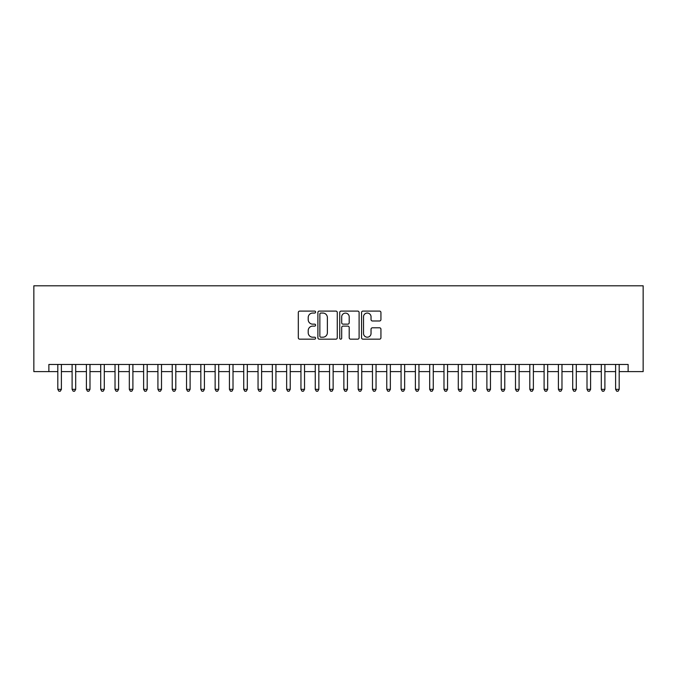 <?xml version="1.0" encoding="UTF-8"?>
<svg xmlns="http://www.w3.org/2000/svg" width="677" height="677" viewBox="0 0 677 677"><rect width="100%" height="100%" fill="white"/><g stroke="black" fill="none" stroke-linecap="round" stroke-linejoin="round"><path stroke-width="1.02" d="M315.617 312.072A0.982 0.982 0 0 0 314.636 311.09L299.716 311.09A1.405 1.405 0 0 0 298.312 312.495L298.312 337.764A1.405 1.405 0 0 0 299.716 339.169L314.636 339.169A0.982 0.982 0 0 0 315.617 338.187A0.982 0.982 0 0 0 314.636 337.197L312.706 337.197A4.494 4.494 0 0 1 308.213 332.712L308.213 330.604A4.494 4.494 0 0 1 312.706 326.111L314.636 326.111A0.982 0.982 0 0 0 315.617 325.129A0.982 0.982 0 0 0 314.636 324.148L312.706 324.148A4.494 4.494 0 0 1 308.213 319.654L308.213 317.547A4.494 4.494 0 0 1 312.706 313.053L314.636 313.053A0.982 0.982 0 0 0 315.617 312.072M379.526 320.983A1.405 1.405 0 0 0 380.931 319.578L380.931 312.495A1.405 1.405 0 0 0 379.526 311.09L362.965 311.09A1.405 1.405 0 0 0 361.56 312.495L361.56 337.764A1.405 1.405 0 0 0 362.965 339.169L379.526 339.169A1.405 1.405 0 0 0 380.931 337.764L380.931 329.2A1.405 1.405 0 0 0 379.526 327.795L372.443 327.795A1.405 1.405 0 0 0 371.038 329.2L371.038 333.448A3.757 3.757 0 0 1 367.281 337.197A3.757 3.757 0 0 1 363.524 333.448L363.524 316.811A3.757 3.757 0 0 1 367.281 313.053A3.757 3.757 0 0 1 371.038 316.811L371.038 319.578A1.405 1.405 0 0 0 372.443 320.983L379.526 320.983M48.871 371.614L48.871 364.463L628.129 364.463L628.129 371.614L643.15 371.614L643.15 285.796L33.85 285.796L33.85 371.614L57.807 371.614M337.273 312.495A1.405 1.405 0 0 0 335.868 311.09L319.299 311.09A1.405 1.405 0 0 0 317.894 312.495L317.894 337.764A1.405 1.405 0 0 0 319.299 339.169L335.868 339.169A1.405 1.405 0 0 0 337.273 337.764L337.273 312.495M341.132 311.09L357.701 311.09A1.405 1.405 0 0 1 359.106 312.495L359.106 337.764A1.405 1.405 0 0 1 357.701 339.169L350.61 339.169A1.405 1.405 0 0 1 349.205 337.764L349.205 327.516A1.405 1.405 0 0 0 347.8 326.111L343.095 326.111A1.405 1.405 0 0 0 341.69 327.516L341.69 338.187A0.982 0.982 0 0 1 340.709 339.169A0.982 0.982 0 0 1 339.727 338.187L339.727 312.495A1.405 1.405 0 0 1 341.132 311.09M61.387 371.614L72.109 371.614M75.689 371.614L86.411 371.614M89.99 371.614L100.712 371.614M104.292 371.614L115.022 371.614M118.593 371.614L129.324 371.614M132.895 371.614L143.626 371.614M147.197 371.614L157.927 371.614M161.507 371.614L172.229 371.614M175.808 371.614L186.53 371.614M190.11 371.614L200.832 371.614M204.412 371.614L215.142 371.614M218.713 371.614L229.444 371.614M233.015 371.614L243.745 371.614M247.317 371.614L258.047 371.614M261.618 371.614L272.349 371.614M275.928 371.614L286.65 371.614M290.23 371.614L300.952 371.614M304.532 371.614L315.262 371.614M318.833 371.614L329.564 371.614M333.135 371.614L343.865 371.614M347.436 371.614L358.167 371.614M361.738 371.614L372.468 371.614M376.048 371.614L386.77 371.614M390.35 371.614L401.072 371.614M404.651 371.614L415.382 371.614M418.953 371.614L429.683 371.614M433.255 371.614L443.985 371.614M447.556 371.614L458.287 371.614M461.858 371.614L472.588 371.614M476.168 371.614L486.89 371.614M490.47 371.614L501.192 371.614M504.771 371.614L515.493 371.614M519.073 371.614L529.803 371.614M533.374 371.614L544.105 371.614M547.676 371.614L558.407 371.614M561.978 371.614L572.708 371.614M576.288 371.614L587.01 371.614M590.589 371.614L601.311 371.614M604.891 371.614L615.613 371.614M619.193 371.614L628.129 371.614M320.847 313.053A0.982 0.982 0 0 0 319.866 314.035L319.866 336.215A0.982 0.982 0 0 0 320.847 337.197L322.878 337.197A4.494 4.494 0 0 0 327.372 332.712L327.372 317.547A4.494 4.494 0 0 0 322.878 313.053L320.847 313.053M349.205 316.878A3.757 3.757 0 0 0 345.448 313.121A3.757 3.757 0 0 0 341.69 316.878L341.69 322.743A1.405 1.405 0 0 0 343.095 324.148L347.8 324.148A1.405 1.405 0 0 0 349.205 322.743L349.205 316.878M61.387 364.463L61.387 389.343L57.807 389.343L57.807 364.463M61.387 389.343L60.312 391.204L58.882 391.204L57.807 389.343M75.689 364.463L75.689 389.343L72.109 389.343L72.109 364.463M75.689 389.343L74.614 391.204L73.184 391.204L72.109 389.343M89.99 364.463L89.99 389.343L86.411 389.343L86.411 364.463M89.99 389.343L88.915 391.204L87.485 391.204L86.411 389.343M104.292 364.463L104.292 389.343L100.712 389.343L100.712 364.463M104.292 389.343L103.217 391.204L101.787 391.204L100.712 389.343M118.593 364.463L118.593 389.343L115.022 389.343L115.022 364.463M118.593 389.343L117.519 391.204L116.089 391.204L115.022 389.343M132.895 364.463L132.895 389.343L129.324 389.343L129.324 364.463M132.895 389.343L131.82 391.204L130.39 391.204L129.324 389.343M147.197 364.463L147.197 389.343L143.626 389.343L143.626 364.463M147.197 389.343L146.13 391.204L144.7 391.204L143.626 389.343M161.507 364.463L161.507 389.343L157.927 389.343L157.927 364.463M161.507 389.343L160.432 391.204L159.002 391.204L157.927 389.343M175.808 364.463L175.808 389.343L172.229 389.343L172.229 364.463M175.808 389.343L174.734 391.204L173.304 391.204L172.229 389.343M190.11 364.463L190.11 389.343L186.53 389.343L186.53 364.463M190.11 389.343L189.035 391.204L187.605 391.204L186.53 389.343M204.412 364.463L204.412 389.343L200.832 389.343L200.832 364.463M204.412 389.343L203.337 391.204L201.907 391.204L200.832 389.343M218.713 364.463L218.713 389.343L215.142 389.343L215.142 364.463M218.713 389.343L217.639 391.204L216.208 391.204L215.142 389.343M233.015 364.463L233.015 389.343L229.444 389.343L229.444 364.463M233.015 389.343L231.94 391.204L230.51 391.204L229.444 389.343M247.317 364.463L247.317 389.343L243.745 389.343L243.745 364.463M247.317 389.343L246.25 391.204L244.82 391.204L243.745 389.343M261.618 364.463L261.618 389.343L258.047 389.343L258.047 364.463M261.618 389.343L260.552 391.204L259.122 391.204L258.047 389.343M275.928 364.463L275.928 389.343L272.349 389.343L272.349 364.463M275.928 389.343L274.854 391.204L273.423 391.204L272.349 389.343M290.23 364.463L290.23 389.343L286.65 389.343L286.65 364.463M290.23 389.343L289.155 391.204L287.725 391.204L286.65 389.343M304.532 364.463L304.532 389.343L300.952 389.343L300.952 364.463M304.532 389.343L303.457 391.204L302.027 391.204L300.952 389.343M318.833 364.463L318.833 389.343L315.262 389.343L315.262 364.463M318.833 389.343L317.758 391.204L316.328 391.204L315.262 389.343M333.135 364.463L333.135 389.343L329.564 389.343L329.564 364.463M333.135 389.343L332.06 391.204L330.63 391.204L329.564 389.343M347.436 364.463L347.436 389.343L343.865 389.343L343.865 364.463M347.436 389.343L346.37 391.204L344.94 391.204L343.865 389.343M361.738 364.463L361.738 389.343L358.167 389.343L358.167 364.463M361.738 389.343L360.672 391.204L359.242 391.204L358.167 389.343M376.048 364.463L376.048 389.343L372.468 389.343L372.468 364.463M376.048 389.343L374.973 391.204L373.543 391.204L372.468 389.343M390.35 364.463L390.35 389.343L386.77 389.343L386.77 364.463M390.35 389.343L389.275 391.204L387.845 391.204L386.77 389.343M404.651 364.463L404.651 389.343L401.072 389.343L401.072 364.463M404.651 389.343L403.577 391.204L402.146 391.204L401.072 389.343M418.953 364.463L418.953 389.343L415.382 389.343L415.382 364.463M418.953 389.343L417.878 391.204L416.448 391.204L415.382 389.343M433.255 364.463L433.255 389.343L429.683 389.343L429.683 364.463M433.255 389.343L432.18 391.204L430.75 391.204L429.683 389.343M447.556 364.463L447.556 389.343L443.985 389.343L443.985 364.463M447.556 389.343L446.49 391.204L445.06 391.204L443.985 389.343M461.858 364.463L461.858 389.343L458.287 389.343L458.287 364.463M461.858 389.343L460.792 391.204L459.361 391.204L458.287 389.343M476.168 364.463L476.168 389.343L472.588 389.343L472.588 364.463M476.168 389.343L475.093 391.204L473.663 391.204L472.588 389.343M490.47 364.463L490.47 389.343L486.89 389.343L486.89 364.463M490.47 389.343L489.395 391.204L487.965 391.204L486.89 389.343M504.771 364.463L504.771 389.343L501.192 389.343L501.192 364.463M504.771 389.343L503.696 391.204L502.266 391.204L501.192 389.343M519.073 364.463L519.073 389.343L515.493 389.343L515.493 364.463M519.073 389.343L517.998 391.204L516.568 391.204L515.493 389.343M533.374 364.463L533.374 389.343L529.803 389.343L529.803 364.463M533.374 389.343L532.3 391.204L530.87 391.204L529.803 389.343M547.676 364.463L547.676 389.343L544.105 389.343L544.105 364.463M547.676 389.343L546.61 391.204L545.18 391.204L544.105 389.343M561.978 364.463L561.978 389.343L558.407 389.343L558.407 364.463M561.978 389.343L560.911 391.204L559.481 391.204L558.407 389.343M576.288 364.463L576.288 389.343L572.708 389.343L572.708 364.463M576.288 389.343L575.213 391.204L573.783 391.204L572.708 389.343M590.589 364.463L590.589 389.343L587.01 389.343L587.01 364.463M590.589 389.343L589.515 391.204L588.085 391.204L587.01 389.343M604.891 364.463L604.891 389.343L601.311 389.343L601.311 364.463M604.891 389.343L603.816 391.204L602.386 391.204L601.311 389.343M619.193 364.463L619.193 389.343L615.613 389.343L615.613 364.463M619.193 389.343L618.118 391.204L616.688 391.204L615.613 389.343"/></g></svg>

